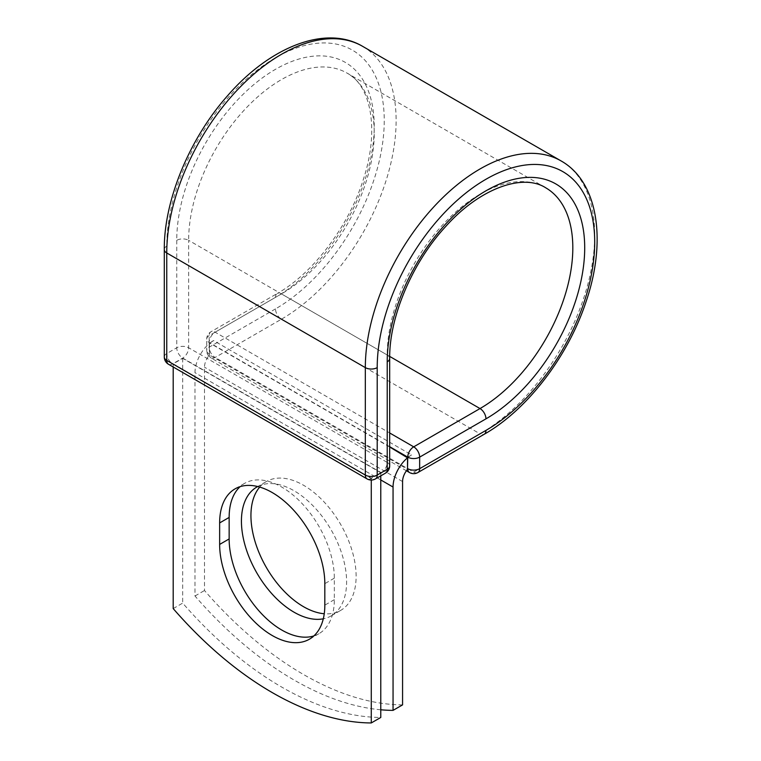 <?xml version="1.0" encoding="UTF-8"?>
<svg xmlns="http://www.w3.org/2000/svg" width="761" height="761" viewBox="0 0 761 761"><rect width="100%" height="100%" fill="white"/><g stroke="black" fill="none" stroke-linecap="round" stroke-linejoin="round"><path stroke-width="0.57" stroke-dasharray="3.81 2.85" d="M313.865 635.92A74.378 42.939 -120 0 0 318.926 633.704A74.378 42.939 -120 0 0 334.326 599.658L334.326 578.16A74.378 42.939 -120 0 0 301.86 503.316A74.378 42.939 -120 0 0 244.547 483.387A74.378 42.939 -120 0 0 240.105 486.66M259.72 487.078A74.378 42.939 60 0 1 266.34 481.561A74.378 42.939 60 0 1 303.525 485.242A74.378 42.939 60 0 1 352.115 550.783A74.378 42.939 60 0 1 340.709 610.379A74.378 42.939 60 0 1 324.253 613.747M257.741 486.545A74.378 42.939 60 0 1 294.022 490.731A74.378 42.939 60 0 1 342.602 556.272A74.378 42.939 60 0 1 331.206 615.868A74.378 42.939 60 0 1 323.292 618.807M380.776 709.785A315.14 181.946 -120 0 1 194.978 596.006L194.978 372.681A26.216 15.134 -60 0 1 209.437 343.449L209.437 354.188A8.4 4.851 120 0 0 209.484 354.978L407.563 469.337M402.569 704.886A315.14 181.946 60 0 1 204.49 590.517L204.49 367.192A12.775 7.372 -60 0 1 209.484 354.978M194.978 596.006L204.49 590.517M213.518 340.567L209.437 343.449A26.216 15.134 -60 0 1 213.518 340.567L411.596 454.926A26.216 15.134 120 0 0 407.515 457.808M411.596 454.926L407.515 457.275M389.68 446.983L209.437 342.916M380.776 472.714L182.697 358.355L173.194 363.844L371.273 478.212L380.776 472.714L380.776 475.844M173.194 608.591L182.697 603.102A315.14 181.946 60 0 0 380.776 717.461M371.273 478.212L371.273 480.039M182.697 358.355L182.697 603.102M173.194 363.844L173.194 366.973M334.326 599.658L324.823 605.147M380.776 479.944L194.978 372.681M402.569 481.551L204.49 367.192M389.68 446.697L209.189 342.488L209.437 354.188M164.29 249.541A8.4 4.851 0 0 1 166.754 246.107A153.789 88.79 -60 0 1 275.501 57.76A153.789 88.79 -60 0 1 384.248 120.542A153.789 88.79 -60 0 1 275.501 308.899A8.4 4.851 -120 0 0 281.437 319.192L215.135 357.47A8.4 4.851 60 0 1 209.189 347.178L209.189 335.63A8.4 4.851 60 0 1 210.93 331.786A8.4 4.851 60 0 1 215.135 332.196L389.68 432.971M275.501 308.899L209.189 347.178A8.4 4.851 180 0 0 206.726 350.612L206.726 339.064A8.4 4.851 180 0 1 209.189 335.63L275.501 297.351A8.4 4.851 -120 0 1 277.242 293.499L210.93 331.786A8.4 8.4 0 0 0 206.726 339.064A8.4 4.851 180 0 0 209.189 342.488A8.4 4.851 120 0 1 215.135 332.196L281.437 293.917A8.4 4.851 -120 0 0 277.242 293.499C313.009 273.427 348.747 226.388 363.339 179.434C379.891 129.627 370.664 85.165 347.064 73.104A131.244 75.767 -60 0 1 367.173 178.264A131.244 75.767 -60 0 1 281.437 293.917L389.689 356.414M362.54 46.297A162.198 93.641 -60 0 1 387.397 176.267A162.198 93.641 -60 0 1 281.437 319.192L480.02 433.837L413.708 472.115L215.135 357.47A8.4 4.851 120 0 1 210.93 357.889L406.431 470.764M417.913 472.533A8.4 4.851 60 0 1 413.708 472.115A8.4 4.851 120 0 1 409.504 472.533M561.114 160.942A162.198 93.641 -60 0 1 585.97 290.911A162.198 93.641 -60 0 1 480.02 433.837A8.4 4.851 -120 0 0 484.215 434.255M389.68 358.412A8.4 4.851 0 0 0 387.216 354.987A131.244 75.767 -60 0 1 444.5 222.906A131.244 75.767 -60 0 1 545.637 187.748L347.064 73.104A131.244 75.767 -60 0 0 245.927 108.262A131.244 75.767 -60 0 0 188.642 240.333A8.4 4.851 0 0 0 176.752 240.333A139.644 80.628 -60 0 1 275.501 69.308A139.644 80.628 -60 0 1 374.241 126.316A139.644 80.628 -60 0 1 275.501 297.351M389.68 465.856A8.4 4.851 0 0 0 387.216 462.422L387.216 354.987L188.642 240.333L188.642 347.777A8.4 4.851 0 0 0 176.752 347.777L166.754 353.551A8.4 4.851 0 0 0 164.29 356.985M176.752 240.333L176.752 347.777A8.4 4.851 -120 0 0 182.697 358.07L381.271 472.714L371.273 478.498L172.699 363.844L182.697 358.07A8.4 4.851 120 0 0 188.642 347.777L387.216 462.422A8.4 4.851 120 0 1 381.271 472.714A8.4 4.851 -120 0 0 385.475 473.133M166.754 246.107L166.754 353.551A8.4 4.851 -120 0 0 172.699 363.844A8.4 4.851 120 0 1 168.495 364.262M334.326 578.16L324.823 583.649M209.189 354.046A8.4 4.851 180 0 1 206.726 350.612A8.4 8.4 0 0 0 210.93 357.889A8.4 4.851 120 0 1 209.189 354.046M367.068 478.907A8.4 4.851 120 0 0 371.273 478.498A8.4 4.851 -120 0 0 375.468 478.907M318.926 633.704L309.413 639.202M256.828 487.05L266.34 481.561M331.206 615.868L340.709 610.379M244.547 483.387L235.044 488.876"/><path stroke-width="1.14" d="M272.229 635.511A74.378 42.939 -120 0 0 309.413 639.202A74.378 42.939 -120 0 0 324.823 605.147L324.823 583.649A74.378 42.939 -120 0 0 292.357 508.805A74.378 42.939 -120 0 0 235.044 488.876A74.378 42.939 -120 0 0 219.644 522.921L219.644 544.429A74.378 42.939 -120 0 0 272.229 635.511M240.105 486.66A74.378 42.939 -120 0 0 229.147 517.432L229.147 538.94A74.378 42.939 -120 0 0 281.741 630.022A74.378 42.939 -120 0 0 313.865 635.92M324.253 613.747A74.378 42.939 60 0 1 303.525 606.698A74.378 42.939 60 0 1 257.18 547.91A74.378 42.939 60 0 1 259.72 487.078M323.292 618.807A74.378 42.939 60 0 1 294.022 612.186A74.378 42.939 60 0 1 245.432 546.645A74.378 42.939 60 0 1 256.828 487.05A74.378 42.939 60 0 1 257.741 486.545M380.776 709.785A315.14 181.946 -120 0 0 393.057 710.374L393.057 487.04A26.216 15.134 -60 0 1 407.515 457.808L407.515 468.548L407.763 457.133L389.68 446.697M393.057 710.374L402.569 704.886L402.569 481.551A12.775 7.372 -60 0 1 407.563 469.337A8.4 4.851 -60 0 1 407.515 468.548M407.515 457.808L389.68 446.983M371.273 480.039L371.273 722.95L380.776 717.461L380.776 475.844M371.273 722.95A315.14 181.946 60 0 1 173.194 608.591L173.194 366.973M393.057 487.04L380.776 479.944M485.956 430.403L419.653 468.69A8.4 4.851 60 0 1 417.913 472.533L484.215 434.255A8.4 4.851 -120 0 0 485.956 430.403A153.789 88.79 -60 0 0 594.702 242.055A153.789 88.79 -60 0 0 485.956 179.263A153.789 88.79 -60 0 0 377.209 367.62L377.209 475.064L387.216 469.29A8.4 4.851 0 0 0 389.68 465.856L389.68 358.412C389.175 317.385 412.062 262.878 445.451 226.768C480.305 187.558 523.397 173.346 545.637 187.748A131.244 75.767 -60 0 1 565.756 292.909A131.244 75.767 -60 0 1 480.02 408.562L413.708 446.84A8.4 4.851 60 0 1 419.653 457.133L419.653 468.69A8.4 4.851 180 0 1 407.763 468.69A8.4 4.851 120 0 0 409.504 472.533A8.4 8.4 0 0 0 417.913 472.533M389.68 358.412A8.4 4.851 0 0 1 387.216 361.846A139.644 80.628 -60 0 1 485.956 190.821A139.644 80.628 -60 0 1 584.705 247.829A139.644 80.628 -60 0 1 485.956 418.854L419.653 457.133A8.4 4.851 180 0 1 407.763 457.133A8.4 4.851 120 0 1 413.708 446.84L389.68 432.971M485.956 418.854A8.4 4.851 -120 0 0 480.02 408.562L389.689 356.414M164.29 249.541A8.4 4.851 0 0 0 166.754 252.975A162.198 93.641 -60 0 1 237.556 89.75A162.198 93.641 -60 0 1 362.54 46.297C325.794 24.533 270.05 46.811 227.9 95.363C189.594 138.302 163.891 200.229 164.29 249.541L164.29 356.985A8.4 4.851 0 0 0 166.754 360.419L365.328 475.064A8.4 4.851 0 0 0 377.209 475.064A8.4 4.851 -120 0 1 375.468 478.907L385.475 473.133A8.4 4.851 -120 0 0 387.216 469.29L387.216 361.846M164.29 356.985A8.4 8.4 0 0 0 168.495 364.262A8.4 4.851 120 0 1 166.754 360.419L166.754 252.975L365.328 367.62A162.198 93.641 -60 0 1 436.129 204.395A162.198 93.641 -60 0 1 561.114 160.942L362.54 46.297M168.495 364.262L367.068 478.907A8.4 4.851 120 0 1 365.328 475.064L365.328 367.62A8.4 4.851 0 0 0 377.209 367.62M229.147 517.432L219.644 522.921M229.147 538.94L219.644 544.429M484.215 434.255C527.107 409.96 567.858 356.766 585.903 302.155C606.917 241.342 598.346 181.889 561.114 160.942M406.431 470.764L409.504 472.533M385.475 473.133A8.4 8.4 0 0 0 389.68 465.856M367.068 478.907A8.4 8.4 0 0 0 375.468 478.907"/></g></svg>
